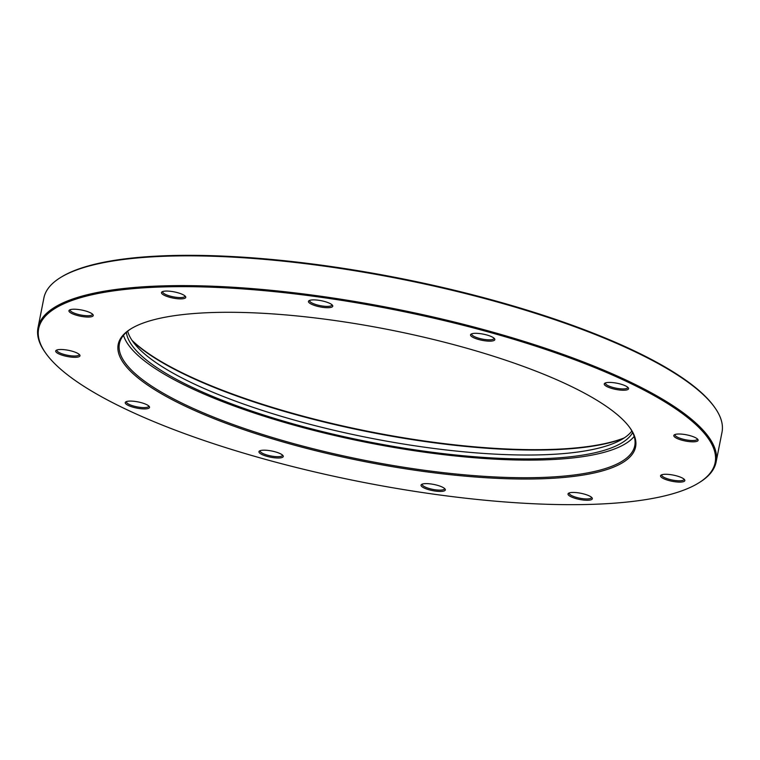 <?xml version="1.0" encoding="UTF-8"?>
<svg xmlns="http://www.w3.org/2000/svg" width="760" height="760" viewBox="0 0 760 760"><rect width="100%" height="100%" fill="white"/><g stroke="black" fill="none" stroke-linecap="round" stroke-linejoin="round"><path stroke-width="1.14" d="M289.674 443.84A263.72 67.061 11.2 0 1 130.73 328.947A263.72 67.061 11.2 0 1 464.123 347.481A263.72 67.061 11.2 0 1 629.917 427.785A263.72 67.061 11.2 0 1 547.998 478.524A263.72 67.061 11.2 0 1 289.674 443.84M131.318 328.586A262.684 66.794 -168.8 0 0 119.415 343.662A262.684 66.794 -168.8 0 0 290.216 442.671A262.684 66.794 -168.8 0 0 634.771 445.702A262.684 66.794 -168.8 0 0 629.508 427.234M634.182 436.43A262.684 66.794 11.2 0 1 293.702 425.049A262.684 66.794 11.2 0 1 123.5 335.312M631.873 431.034A258.97 65.854 11.2 0 1 295.706 420.46A258.97 65.854 11.2 0 1 127.68 331.198M632.672 432.573A258.97 65.854 11.2 0 1 294.927 424.374A258.97 65.854 11.2 0 1 126.359 332.329M132.088 340.442A269.904 68.638 -168.8 0 0 293.835 413.649A269.904 68.638 -168.8 0 0 624.283 437.902M623.684 438.292A269.287 68.476 11.2 0 1 293.92 414.124A269.287 68.476 11.2 0 1 132.487 341.031M60.316 277.675L61.237 277.106A344.812 87.685 11.2 0 1 497.144 301.349A344.812 87.685 11.2 0 1 713.925 406.344L714.561 407.227A345.638 87.894 -168.8 0 0 497.258 301.976A345.638 87.894 -168.8 0 0 60.316 277.675A345.638 87.894 -168.8 0 0 43.89 297.986L38 327.74A345.638 87.894 11.2 0 1 491.368 331.74A345.638 87.894 11.2 0 1 716.11 462.013A345.638 87.894 11.2 0 1 699.684 482.324L698.763 482.894A344.812 87.685 -168.8 0 0 490.941 332.671A344.812 87.685 -168.8 0 0 153.188 287.308A344.812 87.685 -168.8 0 0 46.075 353.656A344.812 87.685 -168.8 0 0 262.856 458.651A344.812 87.685 -168.8 0 0 698.763 482.894M716.11 462.013L722 432.259A345.638 87.894 -168.8 0 0 714.561 407.227M133.285 407.255A12.378 3.144 11.2 0 1 125.827 401.869A12.378 3.144 11.2 0 1 141.483 402.733A12.378 3.144 11.2 0 1 149.264 406.505A12.378 3.144 11.2 0 1 145.416 408.889A12.378 3.144 11.2 0 1 133.285 407.255M126.559 401.536A11.352 2.888 -168.8 0 0 126.445 401.812A11.352 2.888 -168.8 0 0 133.827 406.096A11.352 2.888 -168.8 0 0 148.713 406.22A11.352 2.888 -168.8 0 0 148.713 405.925M63.736 355.661A12.378 3.144 11.2 0 1 56.278 350.274A12.378 3.144 11.2 0 1 71.924 351.139A12.378 3.144 11.2 0 1 79.714 354.91A12.378 3.144 11.2 0 1 75.867 357.295A12.378 3.144 11.2 0 1 63.736 355.661M57.009 349.942A11.352 2.888 -168.8 0 0 56.895 350.217A11.352 2.888 -168.8 0 0 64.277 354.502A11.352 2.888 -168.8 0 0 79.163 354.625A11.352 2.888 -168.8 0 0 79.163 354.331M76.997 315.39A12.378 3.144 11.2 0 1 69.54 310.004A12.378 3.144 11.2 0 1 85.196 310.868A12.378 3.144 11.2 0 1 92.977 314.64A12.378 3.144 11.2 0 1 89.129 317.024A12.378 3.144 11.2 0 1 76.997 315.39M70.271 309.672A11.352 2.888 -168.8 0 0 70.157 309.947A11.352 2.888 -168.8 0 0 77.539 314.231A11.352 2.888 -168.8 0 0 92.425 314.355A11.352 2.888 -168.8 0 0 92.425 314.06M169.527 297.236A12.378 3.144 11.2 0 1 162.06 291.84A12.378 3.144 11.2 0 1 177.716 292.714A12.378 3.144 11.2 0 1 185.497 296.485A12.378 3.144 11.2 0 1 181.649 298.86A12.378 3.144 11.2 0 1 169.527 297.236M162.792 291.517A11.352 2.888 -168.8 0 0 162.678 291.792A11.352 2.888 -168.8 0 0 170.059 296.067A11.352 2.888 -168.8 0 0 184.946 296.201A11.352 2.888 -168.8 0 0 184.946 295.897M316.521 306.062A12.378 3.144 11.2 0 1 309.054 300.666A12.378 3.144 11.2 0 1 324.71 301.53A12.378 3.144 11.2 0 1 332.49 305.301A12.378 3.144 11.2 0 1 328.643 307.686A12.378 3.144 11.2 0 1 316.521 306.062M309.785 300.333A11.352 2.888 -168.8 0 0 309.672 300.608A11.352 2.888 -168.8 0 0 317.053 304.893A11.352 2.888 -168.8 0 0 331.94 305.016A11.352 2.888 -168.8 0 0 331.94 304.722M478.591 339.492A12.378 3.144 11.2 0 1 471.124 334.096A12.378 3.144 11.2 0 1 486.78 334.97A12.378 3.144 11.2 0 1 494.56 338.741A12.378 3.144 11.2 0 1 490.713 341.126A12.378 3.144 11.2 0 1 478.591 339.492M471.865 333.773A11.352 2.888 -168.8 0 0 471.741 334.048A11.352 2.888 -168.8 0 0 479.123 338.323A11.352 2.888 -168.8 0 0 494.009 338.456A11.352 2.888 -168.8 0 0 494.009 338.162M612.322 388.588A12.378 3.144 11.2 0 1 604.856 383.192A12.378 3.144 11.2 0 1 620.511 384.066A12.378 3.144 11.2 0 1 628.292 387.828A12.378 3.144 11.2 0 1 624.444 390.212A12.378 3.144 11.2 0 1 612.322 388.588M605.587 382.859A11.352 2.888 -168.8 0 0 605.473 383.144A11.352 2.888 -168.8 0 0 612.855 387.419A11.352 2.888 -168.8 0 0 627.741 387.552A11.352 2.888 -168.8 0 0 627.741 387.248M681.872 440.183A12.378 3.144 11.2 0 1 674.405 434.786A12.378 3.144 11.2 0 1 690.061 435.66A12.378 3.144 11.2 0 1 697.841 439.423A12.378 3.144 11.2 0 1 693.994 441.807A12.378 3.144 11.2 0 1 681.872 440.183M675.136 434.454A11.352 2.888 -168.8 0 0 675.022 434.739A11.352 2.888 -168.8 0 0 682.404 439.014A11.352 2.888 -168.8 0 0 697.29 439.147A11.352 2.888 -168.8 0 0 697.29 438.843M668.61 480.453A12.378 3.144 11.2 0 1 661.143 475.057A12.378 3.144 11.2 0 1 676.799 475.931A12.378 3.144 11.2 0 1 684.579 479.702A12.378 3.144 11.2 0 1 680.732 482.077A12.378 3.144 11.2 0 1 668.61 480.453M661.875 474.734A11.352 2.888 -168.8 0 0 661.76 475.009A11.352 2.888 -168.8 0 0 669.142 479.284A11.352 2.888 -168.8 0 0 684.028 479.417A11.352 2.888 -168.8 0 0 684.028 479.113M576.08 498.608A12.378 3.144 11.2 0 1 568.622 493.211A12.378 3.144 11.2 0 1 584.269 494.086A12.378 3.144 11.2 0 1 592.059 497.857A12.378 3.144 11.2 0 1 588.211 500.242A12.378 3.144 11.2 0 1 576.08 498.608M569.354 492.889A11.352 2.888 -168.8 0 0 569.24 493.164A11.352 2.888 -168.8 0 0 576.621 497.439A11.352 2.888 -168.8 0 0 591.508 497.572A11.352 2.888 -168.8 0 0 591.508 497.278M429.096 489.792A12.378 3.144 11.2 0 1 421.629 484.395A12.378 3.144 11.2 0 1 437.285 485.269A12.378 3.144 11.2 0 1 445.065 489.031A12.378 3.144 11.2 0 1 441.218 491.416A12.378 3.144 11.2 0 1 429.096 489.792M422.36 484.063A11.352 2.888 -168.8 0 0 422.247 484.348A11.352 2.888 -168.8 0 0 429.628 488.623A11.352 2.888 -168.8 0 0 444.514 488.756A11.352 2.888 -168.8 0 0 444.514 488.452M267.017 456.351A12.378 3.144 11.2 0 1 259.559 450.955A12.378 3.144 11.2 0 1 275.205 451.829A12.378 3.144 11.2 0 1 282.995 455.601A12.378 3.144 11.2 0 1 279.148 457.985A12.378 3.144 11.2 0 1 267.017 456.351M260.291 450.632A11.352 2.888 -168.8 0 0 260.176 450.908A11.352 2.888 -168.8 0 0 267.548 455.183A11.352 2.888 -168.8 0 0 282.445 455.316A11.352 2.888 -168.8 0 0 282.435 455.012M46.075 353.656L45.438 352.773A345.638 87.894 11.2 0 1 38 327.74"/></g></svg>
